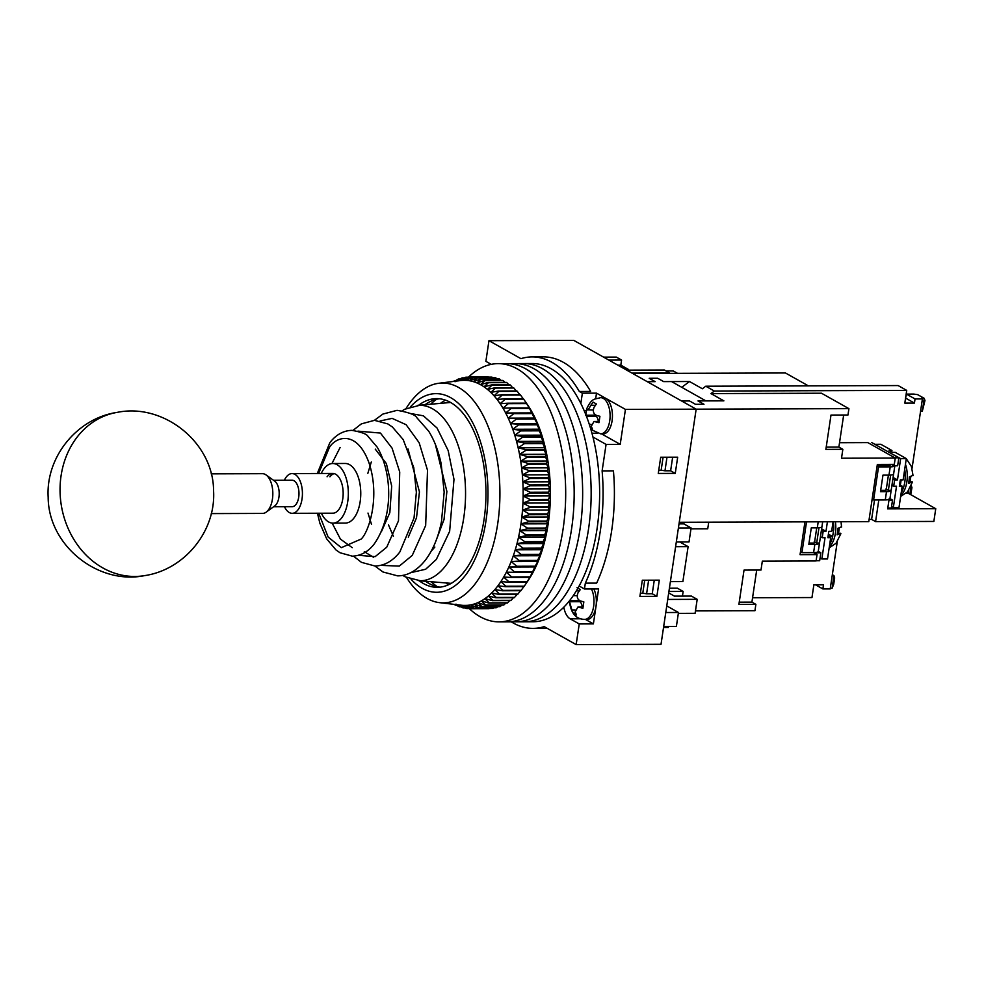 <?xml version="1.0" encoding="UTF-8"?>
<svg xmlns="http://www.w3.org/2000/svg" width="985" height="985" viewBox="0 0 985 985"><rect width="100%" height="100%" fill="white"/><g stroke="black" fill="none" stroke-linecap="round" stroke-linejoin="round"><path stroke-width="1.48" d="M563.814 607.179A18.21 9.456 -90.2 0 0 570.155 618.826L579.242 623.936L576.151 644.596L544.188 626.632A135.733 70.514 89.8 0 1 533.02 628.381A135.733 70.514 89.8 0 1 511.24 621.831M608.865 360.104L621.584 360.054L616.29 357.087L603.583 357.124M626.719 370.138L664.333 370.003L669.615 372.983L632.013 373.106M668.495 626.497L668.347 627.457L663.533 627.482M617.854 365.152L620.821 365.139L621.584 360.054M620.821 365.139L628.098 369.227L627.962 370.126M666.045 370.976L673.272 370.951L677.508 373.327M679.022 523.885L683.836 523.872L691.101 527.96L689.02 541.947L676.313 541.984M665.774 612.522L678.468 612.485L666.759 605.898M678.468 612.485L676.387 626.46L663.681 626.509M684.07 522.272L683.836 523.872M668.913 591.48L683.147 591.431L677.36 588.18L669.406 588.217M668.704 592.921L674.429 596.134L691.408 596.085L697.195 599.336L695.102 613.31L678.345 613.372M682.445 596.11L683.147 591.431M667.731 599.434L697.195 599.336M708.72 522.185L707.735 528.797L690.965 528.846M675.611 546.687L688.109 546.638L679.798 541.972M688.109 546.638L682.876 581.593L670.391 581.642M648.622 580.19L646.591 593.783L642.774 593.229L644.719 580.202M666.993 457.225L664.974 470.805L661.144 470.264L663.09 457.237M628.098 369.227L625.13 369.24M691.101 527.96L678.406 527.997M642.774 593.229L640.373 593.241M654.274 580.177L652.242 593.758L646.591 593.783M661.144 470.264L658.756 470.264M672.657 457.2L670.625 470.793L664.974 470.805M445.491 400.132A96.222 49.989 -90.2 0 0 440.467 403.37M533.02 628.381L544.336 628.344A135.733 70.514 -90.2 0 0 547.044 628.233M590.643 391.451A135.733 70.514 -90.2 0 0 543.412 356.865L532.097 356.902A135.733 70.514 89.8 0 1 579.328 391.488L590.643 391.451M576.151 644.596L661.021 644.313L696.161 409.169L573.836 340.404L488.966 340.687L520.93 358.663A135.733 70.514 89.8 0 1 532.097 356.902M601.539 433.856L620.218 444.358L606.071 444.407L602.118 470.892A135.733 70.514 89.8 0 1 585.336 583.145L596.651 583.108A135.733 70.514 -90.2 0 0 613.433 470.855L602.118 470.892M579.328 391.488L582.369 393.187L596.516 393.138L625.438 409.403L620.218 444.358M596.516 393.138L595.666 398.777M652.242 593.758L656.872 596.368L639.905 596.417L642.331 580.214L659.297 580.153L656.872 596.368M670.625 470.793L675.254 473.391L658.275 473.453L660.701 457.237L677.68 457.188L675.254 473.391M585.336 583.145L584.462 588.981L598.609 588.944L593.389 623.887L579.242 623.936M585.459 619.43L593.389 623.887M491.244 364.364L485.876 361.347L488.966 340.687M848.922 408.652L696.161 409.169L679.256 522.284L868.782 521.644L877.339 464.452L894.306 464.391L895.254 458.037L841.51 458.222L842.84 449.32L825.873 449.382L830.995 415.067L847.974 415.005L848.922 408.652L821.478 393.224L710.961 393.594L723.864 400.846L698.02 400.932L703.979 404.281L695.484 404.306L689.537 400.957L681.62 400.993L696.161 409.169L625.438 409.403M582.369 393.187L580.842 403.444M592.958 437.032L606.071 444.407M584.462 588.981L579.131 585.989M839.294 528.206L838.567 533.07M837.262 541.787L830.22 588.907L822.869 588.931L815.568 584.831M695.459 610.909L754.929 610.712L755.877 604.359L738.898 604.421L744.032 570.093L760.999 570.044L762.328 561.142L816.085 560.957L817.033 554.604L800.054 554.666L804.954 521.865M832.35 574.723L833.963 575.634L832.202 575.634M832.066 588.34L833.716 584.228L834.664 577.875L833.963 575.634L832.066 588.34L830.306 588.353M822.869 588.931L823.485 584.807L813.869 584.831L811.972 597.55L752.565 597.747M801.482 552.413L800.399 552.425M816.725 527.837L814.632 541.885L816.688 543.043L819.495 543.043A9.518 2.29 -171.5 0 1 819.495 543.104A9.518 2.29 -171.5 0 1 814.841 544.36L808.82 544.385L811.295 527.861L817.304 527.837A9.518 2.29 8.5 0 0 821.97 526.581A9.518 2.29 8.5 0 0 821.97 526.519L819.495 543.043M755.877 604.359L751.912 602.13L739.242 602.167M817.033 554.604L813.511 552.622M756.702 570.056L751.912 602.13M833.495 530.226A21.522 11.18 89.8 0 1 832.547 536.48M837.422 533.07L840.87 533.685L836.068 543.264L829.173 547.882M837.385 533.291L840.784 533.279L837.115 534.855A20.98 10.897 -90.2 0 0 837.816 528.379L841.486 526.803M820.074 557.99L821.859 558.987L825.036 537.699L822.216 537.712L823.164 531.358L825.984 531.346L827.412 521.791M821.613 528.883L825.984 531.346M821.859 558.987L827.511 558.975L830.7 537.687L827.868 537.687L828.816 531.334L831.648 531.321L833.076 521.767M821.391 530.361L823.164 531.358M822.216 537.712L820.443 536.714M830.7 537.687L828.089 536.222L832.719 536.579A21.855 11.352 -90.2 0 1 829.739 544.077M831.808 530.226L833.667 530.226A21.855 11.352 -90.2 0 0 833.372 521.767M828.397 534.153L832.719 536.579M816.233 552.437L816.651 554.395M818.978 527.763L816.688 543.043M806.53 521.853L801.925 552.659L813.598 552.622A9.518 2.29 8.5 0 0 818.264 551.366L820.85 552.794L819.668 560.736L816.109 560.748M820.85 552.794L816.897 552.807M814.25 541.676A4.876 1.182 -171.5 0 1 814.915 542.415A4.876 1.182 -171.5 0 1 812.526 543.067L809.017 543.08M801.925 552.659L800.485 551.846M211.282 513.591L262.576 513.419A19.86 10.318 -90.2 0 0 266.196 512.138A19.86 10.318 -90.2 0 0 272.783 491.847A19.86 10.318 -90.2 0 0 266.073 474.942A19.86 10.318 -90.2 0 0 262.441 473.687L211.147 473.859M266.196 512.138L274.766 505.908A13.248 6.883 -90.2 0 0 279.161 492.389A13.248 6.883 -90.2 0 0 274.68 481.111L266.073 474.942M273.596 506.758L292.151 506.696A13.248 6.883 -90.2 0 0 298.96 492.315A13.248 6.883 -90.2 0 0 292.065 480.212L273.51 480.274M284.37 480.237A19.86 10.318 89.8 0 1 292.04 473.588A19.86 10.318 89.8 0 1 302.383 491.749A19.86 10.318 89.8 0 1 292.176 513.32A19.86 10.318 89.8 0 1 284.468 506.721M406.005 408.59A109.914 57.105 89.8 0 1 438.854 383.263A109.914 57.105 89.8 0 1 499.013 513A109.914 57.105 89.8 0 1 439.593 602.66A109.914 57.105 89.8 0 1 406.571 577.542M439.593 602.66L461.362 605.221A112.561 58.484 -90.2 0 0 463.319 605.393A112.561 58.484 -90.2 0 0 466.988 605.369A112.561 58.484 -90.2 0 0 470.658 604.901A112.561 58.484 -90.2 0 0 474.29 603.99A112.561 58.484 -90.2 0 0 477.897 602.635A112.561 58.484 -90.2 0 0 481.443 600.85A112.561 58.484 -90.2 0 0 484.928 598.646A112.561 58.484 -90.2 0 0 488.338 596.024A112.561 58.484 -90.2 0 0 491.65 592.982A112.561 58.484 -90.2 0 0 494.852 589.559A112.561 58.484 -90.2 0 0 497.942 585.755A112.561 58.484 -90.2 0 0 500.885 581.569A112.561 58.484 -90.2 0 0 503.704 577.05A112.561 58.484 -90.2 0 0 506.364 572.187A112.561 58.484 -90.2 0 0 508.851 567.015A112.561 58.484 -90.2 0 0 511.166 561.548A112.561 58.484 -90.2 0 0 513.308 555.811A112.561 58.484 -90.2 0 0 515.254 549.827A112.561 58.484 -90.2 0 0 516.99 543.621A112.561 58.484 -90.2 0 0 518.529 537.219A112.561 58.484 -90.2 0 0 519.858 530.632A112.561 58.484 -90.2 0 0 520.954 523.897A112.561 58.484 -90.2 0 0 521.841 517.039A112.561 58.484 -90.2 0 0 522.222 513.407A112.561 58.484 -90.2 0 0 522.506 510.095A112.561 58.484 -90.2 0 0 522.937 503.076A112.561 58.484 -90.2 0 0 523.134 496.021A112.561 58.484 -90.2 0 0 523.097 488.942A112.561 58.484 -90.2 0 0 522.838 481.887A112.561 58.484 -90.2 0 0 522.346 474.881A112.561 58.484 -90.2 0 0 521.631 467.937A112.561 58.484 -90.2 0 0 520.696 461.091A112.561 58.484 -90.2 0 0 519.526 454.368A112.561 58.484 -90.2 0 0 518.147 447.806A112.561 58.484 -90.2 0 0 516.559 441.415A112.561 58.484 -90.2 0 0 514.761 435.235A112.561 58.484 -90.2 0 0 512.766 429.275A112.561 58.484 -90.2 0 0 510.575 423.575A112.561 58.484 -90.2 0 0 508.211 418.145A112.561 58.484 -90.2 0 0 505.674 412.998A112.561 58.484 -90.2 0 0 502.978 408.184A112.561 58.484 -90.2 0 0 500.134 403.69A112.561 58.484 -90.2 0 0 497.142 399.553A112.561 58.484 -90.2 0 0 494.027 395.785A112.561 58.484 -90.2 0 0 490.789 392.399A112.561 58.484 -90.2 0 0 487.452 389.407A112.561 58.484 -90.2 0 0 484.029 386.834A112.561 58.484 -90.2 0 0 480.52 384.667A112.561 58.484 -90.2 0 0 476.962 382.931A112.561 58.484 -90.2 0 0 475.065 382.192A112.561 58.484 -90.2 0 0 473.342 381.638A112.561 58.484 -90.2 0 0 469.697 380.776A112.561 58.484 -90.2 0 0 466.028 380.358A112.561 58.484 -90.2 0 0 462.347 380.382A112.561 58.484 -90.2 0 0 460.611 380.542L438.854 383.263M470.608 608.73L488.634 608.668A115.873 60.196 -90.2 0 0 488.819 608.668L470.424 608.73A115.873 60.196 89.8 0 0 470.621 608.73L466.988 605.369L474.019 608.508A115.873 60.196 89.8 0 0 474.401 608.459L470.658 604.901L477.774 607.831A115.873 60.196 89.8 0 0 478.156 607.745L474.29 603.99L481.505 606.698A115.873 60.196 89.8 0 0 481.887 606.563L477.897 602.635L485.199 605.122A115.873 60.196 89.8 0 0 485.568 604.938L481.443 600.85L488.831 603.103A115.873 60.196 89.8 0 0 489.188 602.869L484.928 598.646L492.377 600.653A115.873 60.196 89.8 0 0 492.734 600.37L488.338 596.024L495.849 597.76A115.873 60.196 89.8 0 0 496.194 597.452L491.65 592.982L499.21 594.472A115.873 60.196 89.8 0 0 499.543 594.115L494.852 589.559L502.461 590.778A115.873 60.196 89.8 0 0 502.781 590.372L497.942 585.755L505.576 586.691A115.873 60.196 89.8 0 0 505.884 586.247L500.885 581.569L508.555 582.233A115.873 60.196 89.8 0 0 508.851 581.766L503.704 577.05L511.387 577.432A115.873 60.196 89.8 0 0 511.671 576.927L506.364 572.187L514.047 572.285A115.873 60.196 89.8 0 0 514.318 571.743L508.851 567.015L516.546 566.831A115.873 60.196 89.8 0 0 516.793 566.264L511.166 561.548L518.849 561.093A115.873 60.196 89.8 0 0 519.07 560.49L513.308 555.811L520.966 555.072A115.873 60.196 89.8 0 0 521.176 554.444L515.254 549.827L522.875 548.817A115.873 60.196 89.8 0 0 523.06 548.165L516.99 543.621L524.586 542.329A115.873 60.196 89.8 0 0 524.746 541.664L518.529 537.219L526.076 535.655A115.873 60.196 89.8 0 0 526.212 534.966L519.858 530.632L527.344 528.81A115.873 60.196 89.8 0 0 527.455 528.108L520.954 523.897L528.391 521.816A115.873 60.196 89.8 0 0 528.477 521.102L521.841 517.039L529.204 514.724A115.873 60.196 89.8 0 0 529.265 513.998L522.506 510.095L529.782 507.534A115.873 60.196 89.8 0 0 529.819 506.795L522.937 503.076L530.127 500.281A115.873 60.196 89.8 0 0 530.139 499.543L523.134 496.021L530.226 493.005A115.873 60.196 89.8 0 0 530.226 492.266L523.097 488.942L530.09 485.728A115.873 60.196 89.8 0 0 530.065 484.989L522.838 481.887L529.733 478.488A115.873 60.196 89.8 0 0 529.671 477.75L522.346 474.881L529.117 471.298A115.873 60.196 89.8 0 0 529.043 470.571L521.631 467.937L528.28 464.194A115.873 60.196 89.8 0 0 528.182 463.467L520.696 461.091L527.221 457.2A115.873 60.196 89.8 0 0 527.098 456.486L519.526 454.368L525.928 450.342A115.873 60.196 89.8 0 0 525.781 449.652L518.147 447.806L524.414 443.656A115.873 60.196 89.8 0 0 524.242 442.991L516.559 441.415L522.678 437.168A115.873 60.196 89.8 0 0 522.493 436.515L514.761 435.235L520.745 430.901A115.873 60.196 89.8 0 0 520.536 430.273L512.766 429.275L518.615 424.867A115.873 60.196 89.8 0 0 518.381 424.276L510.575 423.575L516.288 419.117A115.873 60.196 89.8 0 0 516.042 418.539L508.211 418.145L513.776 413.651A115.873 60.196 89.8 0 0 513.505 413.109L505.674 412.998L511.092 408.492A115.873 60.196 89.8 0 0 510.809 407.987L502.978 408.184L508.248 403.665A115.873 60.196 89.8 0 0 507.94 403.197L500.134 403.69L505.243 399.208A115.873 60.196 89.8 0 0 504.936 398.765L497.142 399.553L502.116 395.108A115.873 60.196 89.8 0 0 501.784 394.702L494.027 395.785L498.853 391.39A115.873 60.196 89.8 0 0 498.508 391.033L490.789 392.399L495.48 388.078A115.873 60.196 89.8 0 0 495.123 387.758L487.452 389.407L491.995 385.172A115.873 60.196 89.8 0 0 491.638 384.901L484.029 386.834L488.437 382.697A115.873 60.196 89.8 0 0 488.067 382.475L480.52 384.667L484.805 380.666A115.873 60.196 89.8 0 0 484.423 380.481L476.962 382.931L481.111 379.065A115.873 60.196 89.8 0 0 480.729 378.929L473.342 381.638L477.368 377.92A115.873 60.196 89.8 0 0 476.986 377.821L469.697 380.776L473.6 377.218A115.873 60.196 89.8 0 0 473.219 377.169L466.028 380.358L469.82 376.984A115.873 60.196 89.8 0 0 469.636 376.984A115.873 60.196 89.8 0 0 469.439 376.984L462.347 380.382L466.04 377.206A115.873 60.196 89.8 0 0 465.659 377.243L458.69 380.85L462.285 377.871A115.873 60.196 89.8 0 0 461.903 377.969L456.24 381.096M410.548 406.756A99.325 51.602 89.8 0 1 466.053 411.976A99.325 51.602 89.8 0 1 487.156 511.092A99.325 51.602 89.8 0 1 411.139 579.352M419.191 580.756A94.351 49.016 -90.2 0 0 437.266 587.319A94.351 49.016 -90.2 0 0 485.186 510.181A94.351 49.016 -90.2 0 0 436.626 398.617A94.351 49.016 -90.2 0 0 418.6 405.303M505.576 586.691L523.983 586.629A115.873 60.196 -90.2 0 0 524.291 586.186L528.182 580.448A110.579 57.45 -90.2 0 0 549.495 512.951A110.579 57.45 -90.2 0 0 527.591 404.872L523.651 399.134A115.873 60.196 -90.2 0 0 523.343 398.703L504.936 398.765M488.498 377.12L488.228 376.923A115.873 60.196 -90.2 0 0 488.043 376.923A115.873 60.196 -90.2 0 0 487.858 376.923M492.759 377.772L492.007 377.156A115.873 60.196 -90.2 0 0 491.626 377.107L473.219 377.169M476.986 377.821L495.393 377.76A115.873 60.196 89.8 0 1 495.775 377.846L477.368 377.92M496.933 378.868L495.775 377.846M481.111 379.065L499.506 379.003A115.873 60.196 -90.2 0 0 499.136 378.868L480.729 378.929M499.506 379.003L501.008 380.419M504.997 382.414L503.2 380.604A115.873 60.196 -90.2 0 0 502.83 380.419L484.423 380.481M508.876 384.852L506.844 382.636A115.873 60.196 -90.2 0 0 506.475 382.414L488.067 382.475M512.643 387.708L510.402 385.11A115.873 60.196 -90.2 0 0 510.045 384.839L491.638 384.901M516.3 390.971L513.875 388.016A115.873 60.196 -90.2 0 0 513.53 387.696L495.123 387.758M519.809 394.64L517.248 391.328A115.873 60.196 -90.2 0 0 516.916 390.971L498.508 391.033M523.737 399.467L520.511 395.034A115.873 60.196 -90.2 0 0 520.191 394.64L501.784 394.702M526.667 582.701L526.963 582.172A115.873 60.196 -90.2 0 0 527.258 581.704L529.795 577.37A115.873 60.196 -90.2 0 0 530.065 576.853L532.454 572.223A115.873 60.196 -90.2 0 0 532.713 571.682L534.941 566.769A115.873 60.196 -90.2 0 0 535.187 566.203L537.761 561.462L537.256 561.031A115.873 60.196 -90.2 0 0 537.478 560.428L539.891 555.725L539.374 555.011A115.873 60.196 -90.2 0 0 539.571 554.383L541.836 549.741L541.282 548.756A115.873 60.196 -90.2 0 0 541.467 548.103L543.585 543.535L542.994 542.267A115.873 60.196 -90.2 0 0 543.154 541.602L545.124 537.12L544.483 535.594A115.873 60.196 -90.2 0 0 544.619 534.904L546.441 530.546L545.752 528.748A115.873 60.196 -90.2 0 0 545.862 528.046L547.549 523.811L546.786 521.755A115.873 60.196 -90.2 0 0 546.884 521.04L548.436 516.953L547.598 514.663A115.873 60.196 -90.2 0 0 547.672 513.936L549.088 510.008L548.177 507.472A115.873 60.196 -90.2 0 0 548.226 506.733L549.519 502.99L548.522 500.22A115.873 60.196 -90.2 0 0 548.546 499.481L549.729 495.923L548.633 492.943A115.873 60.196 -90.2 0 0 548.633 492.204L549.692 488.856L548.497 485.667A115.873 60.196 -90.2 0 0 548.473 484.928L549.433 481.8L548.128 478.427A115.873 60.196 -90.2 0 0 548.079 477.688L548.94 474.782L547.525 471.236A115.873 60.196 -90.2 0 0 547.451 470.51L548.226 467.85L546.687 464.132A115.873 60.196 -90.2 0 0 546.589 463.406L547.278 461.005L545.616 457.138A115.873 60.196 -90.2 0 0 545.505 456.424L546.121 454.282L544.323 450.28A115.873 60.196 -90.2 0 0 544.188 449.591L544.742 447.719L542.809 443.595A115.873 60.196 -90.2 0 0 542.649 442.93L543.141 441.329L541.085 437.106A115.873 60.196 -90.2 0 0 540.9 436.454L541.344 435.148L539.152 430.839A115.873 60.196 -90.2 0 0 538.943 430.211L539.349 429.189L537.01 424.806A115.873 60.196 -90.2 0 0 536.788 424.215L537.17 423.476L534.683 419.056A115.873 60.196 -90.2 0 0 534.436 418.477L532.171 413.589A115.873 60.196 -90.2 0 0 531.912 413.047L529.487 408.43A115.873 60.196 -90.2 0 0 529.204 407.925L526.643 403.604A115.873 60.196 -90.2 0 0 526.347 403.136L526.716 403.604M425.582 581.273A94.351 49.016 -90.2 0 0 431.873 584.918A94.351 49.016 -90.2 0 0 433.892 585.718A94.351 49.016 -90.2 0 0 440.098 587.159M436.687 399.233A99.325 51.602 -90.2 0 0 430.593 404.244M431.196 581.729A99.325 51.602 -90.2 0 0 437.328 586.703M439.458 398.765A94.351 49.016 -90.2 0 0 431.258 401.055A94.351 49.016 -90.2 0 0 424.991 404.737M445.959 582.935A99.325 51.602 -90.2 0 0 448.273 584.868M470.424 608.73A115.873 60.196 89.8 0 1 470.239 608.73L463.319 605.393L466.841 608.533A115.873 60.196 89.8 0 1 466.459 608.484L459.65 604.975L463.073 607.88A115.873 60.196 89.8 0 1 462.691 607.794L457.089 604.716M455.993 604.113L459.33 606.785A115.873 60.196 89.8 0 1 458.948 606.649L455.267 604.507M454.516 604.421L455.624 605.233A115.873 60.196 89.8 0 1 455.255 605.049L454.147 604.371M453.395 381.441L454.491 380.764A115.873 60.196 89.8 0 1 454.861 380.579L453.728 381.404M454.467 381.318L458.173 379.139A115.873 60.196 89.8 0 1 458.542 379.003L455.045 381.761M502.461 590.778L520.856 590.704A115.873 60.196 -90.2 0 0 521.188 590.31L524.525 585.656M499.21 594.472L517.617 594.411A115.873 60.196 -90.2 0 0 517.95 594.053L520.499 590.717M495.849 597.76L514.244 597.698A115.873 60.196 -90.2 0 0 514.589 597.39L517.027 594.411M492.377 600.653L510.784 600.591A115.873 60.196 -90.2 0 0 511.141 600.308L513.407 597.71M488.831 603.103L507.226 603.042A115.873 60.196 -90.2 0 0 507.595 602.808L509.651 600.591M485.199 605.122L503.606 605.061A115.873 60.196 -90.2 0 0 503.975 604.876L505.798 603.042M481.505 606.698L499.912 606.637A115.873 60.196 -90.2 0 0 500.294 606.501L501.821 605.073M477.774 607.831L496.181 607.77A115.873 60.196 -90.2 0 0 496.563 607.671L497.745 606.649M474.019 608.508L492.414 608.447A115.873 60.196 -90.2 0 0 492.796 608.398L493.571 607.782M484.805 380.666L503.2 380.604M492.007 377.156L473.6 377.218M488.437 382.697L506.844 382.636M488.228 376.923L469.82 376.984M491.995 385.172L510.402 385.11M468.995 377.193L466.04 377.206M495.48 388.078L513.875 388.016M464.452 377.871L462.285 377.871M498.853 391.39L517.248 391.328M460.02 379.003L458.542 379.003M502.116 395.108L520.511 395.034M455.71 380.579L454.861 380.579M505.243 399.208L523.651 399.134M507.94 403.197L526.347 403.136M508.248 403.665L526.643 403.604M510.809 407.987L529.204 407.925M511.092 408.492L529.487 408.43M505.674 412.998L532.269 412.912M513.505 413.109L531.912 413.047M513.776 413.651L532.171 413.589M508.211 418.145L534.806 418.046M516.042 418.539L534.436 418.477M516.288 419.117L534.683 419.056M510.575 423.575L537.17 423.476M518.381 424.276L536.788 424.215M518.615 424.867L537.01 424.806M512.766 429.275L539.349 429.189M520.536 430.273L538.943 430.211M520.745 430.901L539.152 430.839M514.761 435.235L541.344 435.148M522.493 436.515L540.9 436.454M522.678 437.168L541.085 437.106M516.559 441.415L543.141 441.329M524.242 442.991L542.649 442.93M524.414 443.656L542.809 443.595M518.147 447.806L544.742 447.719M525.781 449.652L544.188 449.591M525.928 450.342L544.323 450.28M519.526 454.368L546.121 454.282M527.098 456.486L545.505 456.424M527.221 457.2L545.616 457.138M520.696 461.091L547.278 461.005M528.182 463.467L546.589 463.406M528.28 464.194L546.687 464.132M521.631 467.937L548.226 467.85M529.043 470.571L547.451 470.51M529.117 471.298L547.525 471.236M522.346 474.881L548.94 474.782M529.671 477.75L548.079 477.688M529.733 478.488L548.128 478.427M522.838 481.887L549.433 481.8M530.065 484.989L548.473 484.928M530.09 485.728L548.497 485.667M523.097 488.942L549.692 488.856M530.226 492.266L548.633 492.204M530.226 493.005L548.633 492.943M523.134 496.021L549.729 495.923M530.139 499.543L548.546 499.481M530.127 500.281L548.522 500.22M522.937 503.076L549.519 502.99M529.819 506.795L548.226 506.733M529.782 507.534L548.177 507.472M522.506 510.095L549.088 510.008M529.265 513.998L547.672 513.936M529.204 514.724L547.598 514.663M521.841 517.039L548.436 516.953M528.477 521.102L546.884 521.04M528.391 521.816L546.786 521.755M520.954 523.897L547.549 523.811M527.455 528.108L545.862 528.046M527.344 528.81L545.752 528.748M519.858 530.632L546.441 530.546M526.212 534.966L544.619 534.904M526.076 535.655L544.483 535.594M518.529 537.219L545.124 537.12M524.746 541.664L543.154 541.602M524.586 542.329L542.994 542.267M516.99 543.621L543.585 543.535M523.06 548.165L541.467 548.103M522.875 548.817L541.282 548.756M515.254 549.827L541.836 549.741M521.176 554.444L539.571 554.383M520.966 555.072L539.374 555.011M513.308 555.811L539.891 555.725M519.07 560.49L537.478 560.428M518.849 561.093L537.256 561.031M511.166 561.548L537.761 561.462M516.793 566.264L535.187 566.203M516.546 566.831L534.941 566.769M508.851 567.015L535.446 566.929M514.318 571.743L532.713 571.682M514.047 572.285L532.454 572.223M511.671 576.927L530.065 576.853M511.387 577.432L529.795 577.37M508.851 581.766L527.258 581.704M508.555 582.233L526.963 582.172M505.884 586.247L524.291 586.186M502.781 590.372L521.188 590.31M499.543 594.115L517.95 594.053M496.194 597.452L514.589 597.39M492.734 600.37L511.141 600.308M489.188 602.869L507.595 602.808M485.568 604.938L503.975 604.876M481.887 606.563L500.294 606.501M478.156 607.745L496.563 607.671M474.401 608.459L492.796 608.398M470.621 608.73L489.016 608.668M463.319 605.393L467.001 605.381M466.841 608.533L469.808 608.521M456.511 605.233L455.624 605.233M463.073 607.88L465.265 607.88M460.832 606.772L459.33 606.785M417.665 405.377A87.739 45.581 89.8 0 1 419.672 405.291A87.739 45.581 89.8 0 1 463.529 467.555A87.739 45.581 89.8 0 1 445.417 566.055A87.739 45.581 89.8 0 1 420.275 580.756L405.192 576.841L402.73 575.388M340.108 447.498L331.933 463.566M332.142 523.072L340.404 539.078L352.261 547.685M321.245 473.489A29.796 15.477 89.8 0 1 324.2 468.515A29.796 15.477 89.8 0 1 332.745 463.516A29.796 15.477 89.8 0 1 347.643 484.669A29.796 15.477 89.8 0 1 341.487 518.122A29.796 15.477 89.8 0 1 332.942 523.109A29.796 15.477 89.8 0 1 321.381 513.222M332.745 463.516L345.193 463.479A29.796 15.477 89.8 0 1 360.079 484.62A29.796 15.477 89.8 0 1 353.935 518.073A29.796 15.477 89.8 0 1 345.39 523.072L332.942 523.109M327.082 476.777A19.86 10.318 89.8 0 1 332.782 473.453A19.86 10.318 89.8 0 1 342.706 487.55A19.86 10.318 89.8 0 1 338.606 509.848A19.86 10.318 89.8 0 1 332.918 513.185L292.176 513.32M334.198 473.637A19.86 10.318 -90.2 0 0 329.913 476.777M435.358 444.383L446.882 491.453L444.026 519.551L435.69 541.565M434.841 547.081L431.258 551.095M408.012 448.963L419.438 491.872L416.507 517.814L408.307 537.17M469.192 608.521A129.121 67.078 -90.2 0 0 499.05 621.867L524.512 621.794A129.121 67.078 -90.2 0 0 588.55 528.908A129.121 67.078 -90.2 0 0 523.638 363.551L532.122 363.527A129.121 67.078 -90.2 0 1 597.033 528.883A129.121 67.078 -90.2 0 1 532.996 621.757L524.512 621.794A129.121 67.078 -90.2 0 0 588.55 528.908A129.121 67.078 -90.2 0 0 523.638 363.551L515.155 363.588A129.121 67.078 -90.2 0 1 580.054 528.933A129.121 67.078 -90.2 0 0 515.155 363.588L506.672 363.613A129.121 67.078 -90.2 0 1 571.571 528.97A129.121 67.078 -90.2 0 0 506.672 363.613L498.176 363.637A129.121 67.078 -90.2 0 0 468.417 377.193M516.029 621.818A129.121 67.078 -90.2 0 0 580.054 528.933A129.121 67.078 -90.2 0 1 516.029 621.818M507.534 621.843A129.121 67.078 -90.2 0 0 571.571 528.97A129.121 67.078 -90.2 0 1 507.534 621.843M499.05 621.867A129.121 67.078 -90.2 0 0 563.088 528.994A129.121 67.078 -90.2 0 0 498.176 363.637M908.749 490.345L908.305 493.288L935.75 508.716L933.854 521.434L875.579 521.619L871.614 519.39L869.127 519.403M905.547 398.248L906.459 394.111L913.821 394.086L917.638 394.64L924.25 398.346L922.354 411.065L920.593 411.065M922.354 411.065L924.952 400.587L924.25 398.346L921.418 398.359L922.416 398.913L912.036 468.367M910.78 476.765L910.054 481.628M710.961 393.594L714.359 391.045L906.717 390.392L898.123 385.566L705.765 386.219L702.367 388.767L689.475 381.515L663.631 381.601L657.684 378.265L649.201 378.289L655.148 381.638L647.231 381.663L632.678 373.487L785.439 372.97L808.389 385.874M935.75 508.716L887.657 508.876L889.184 498.718M878.817 499.924L875.579 521.619M906.052 493.3L908.305 493.288M922.416 398.913L915.053 398.95L914.437 403.074L904.821 403.111L906.717 390.392M895.254 458.037L867.822 442.61L839.528 442.708M911.15 486.036L909.918 494.199M649.201 378.289L657.684 378.265L663.631 381.601L671.561 381.577L705.937 400.907L698.02 400.932L703.979 404.281L695.484 404.306L689.537 400.957L681.62 400.993L647.231 381.663L655.148 381.638L649.201 378.289M826.206 447.141L838.875 447.091L842.84 449.32M871.614 519.39L874.52 499.949M890.649 475.053L888.359 490.333L886.303 489.176L888.408 475.127M890.009 464.427L890.009 464.403A4.876 1.182 8.5 0 1 890.292 464.908A4.876 1.182 8.5 0 1 887.904 465.56L877.167 465.597M705.765 386.219L714.359 391.045M910.731 494.655L911.938 487.661L911.31 485.642M681.755 387.314L689.475 381.515M838.875 447.091L843.665 415.017M905.843 398.248L914.437 403.074M906.459 394.111L915.053 398.95M893.9 464.391L893.691 465.77L891.265 464.403M867.822 442.61L894.885 457.828L898.837 457.816L897.655 465.757L893.691 465.77M885.934 488.966A4.876 1.182 -171.5 0 1 886.586 489.693A4.876 1.182 -171.5 0 1 884.198 490.345L880.688 490.358M888.359 490.333L891.179 490.321A9.518 2.29 -171.5 0 1 891.166 490.382A9.518 2.29 -171.5 0 1 886.512 491.65L880.491 491.663L882.966 475.139L888.975 475.127A9.518 2.29 -171.5 0 0 893.641 473.859L894.848 465.77M891.179 490.321L893.641 473.797A9.518 2.29 -171.5 0 1 893.641 473.859M898.837 457.816L871.737 442.573M889.935 498.619L892.521 500.072L891.339 508.026L887.793 508.026M892.521 500.072L888.975 500.084M894.823 465.77A9.518 2.29 -171.5 0 1 890.218 466.865L878.546 466.902L873.596 499.949L885.281 499.912A9.518 2.29 8.5 0 0 889.935 498.644L891.166 490.382M877.093 466.09L878.546 466.902M872.156 499.136L873.596 499.949M908.909 481.628L912.356 482.231L907.567 491.81L900.659 496.44M908.872 481.85L912.27 481.837L908.601 483.413A20.98 10.897 -90.2 0 0 909.303 476.937L912.96 475.361M891.56 506.549L893.346 507.546L896.522 486.258L893.691 486.27L894.639 479.904L897.47 479.904L900.659 458.616L889.553 452.595M893.1 477.442L897.47 479.904M885.884 450.527L875.172 444.506M893.346 507.546L898.997 507.521L902.186 486.233L899.354 486.245L900.302 479.892L903.134 479.88L906.311 458.591L900.659 458.616M906.311 458.591L895.242 452.361L892.41 452.374L889.098 450.514L891.93 450.502L880.849 444.284L875.197 444.297M892.878 478.919L894.639 479.904M893.691 486.27L891.93 485.273M902.186 486.233L899.576 484.768M891.708 451.98L891.93 450.502M901.103 479.892A21.855 11.352 89.8 0 1 900.241 485.149M901.226 492.623A21.855 11.352 -90.2 0 0 904.698 469.352M577.001 587.7L580.313 589.559L578.047 592.736C576.508 596.713 577.296 599.446 580.399 600.948L583.846 601.872L582.898 608.237L577.924 607.043L575.191 611.808L576.508 614.972L573.208 613.126L571.891 609.949L575.068 609.937M591.443 588.956A18.062 9.382 89.8 0 1 593.635 606.378A18.062 9.382 89.8 0 1 584.376 619.368L586.666 619.503A18.21 9.456 -90.2 0 0 595.999 606.415A18.21 9.456 -90.2 0 0 593.832 588.956M582.221 607.031A6.624 3.435 -90.2 0 0 579.771 601.7L569.527 601.736L571.891 609.949M569.527 601.736L569.675 600.801L569.527 601.736M578.318 599.496L578.121 600.776L569.675 600.801M575.597 613.113L573.208 613.126M578.121 600.776L579.771 601.7M595.322 405.291L590.828 405.303L593.093 402.126L596.393 403.985L594.127 407.162C592.601 411.139 593.376 413.872 596.491 415.375L599.927 416.298L598.979 422.663L594.017 421.469L591.283 426.234L592.601 429.398L590.606 428.45M585.755 415.227L586.567 409.809C587.466 410.536 588.882 409.046 590.828 405.303M593.327 410.055L586.567 409.809M602.758 433.929A18.21 9.456 -90.2 0 0 612.079 420.841A18.21 9.456 -90.2 0 0 602.635 397.534L600.345 397.681A18.062 9.382 89.8 0 1 609.727 420.804A18.062 9.382 89.8 0 1 600.468 433.794L602.758 433.929M594.398 413.922L594.214 415.202L586.05 415.227M591.689 427.539L590.323 427.539M598.301 421.457A6.624 3.435 -90.2 0 0 595.863 416.126L586.42 416.162M594.214 415.202L595.863 416.126M581.064 618.789L570.155 618.826M584.179 410.646L586.198 410.646M591.973 433.24L597.156 433.215M829.333 546.798A21.374 11.106 -90.2 0 0 835.403 521.755M817.304 527.837L818.203 521.816M814.841 544.36L813.598 552.622M144.389 575.659A82.765 70.477 80.6 0 1 134.76 576.459A82.765 70.477 -99.4 0 1 60.578 499.887A82.765 70.477 -99.4 0 1 117.338 412.346C163.596 402.89 213.413 442.413 213.573 490.727C216.06 531.186 184.392 569.921 144.389 575.659C98.143 585.102 48.327 545.591 48.166 497.265C45.679 456.818 77.347 418.071 117.338 412.346M410.216 413.441L423.402 415.818L437.057 428.044L448.163 450.551L453.987 479.326L449.64 531.371L436.318 559.455L425.655 569.256L410.757 572.679M380.112 420.952L392.141 418.379L406.103 424.695L419.142 442.708L427.502 470.227L425.668 525.534L412.247 555.405L399.294 566.104L380.604 565.365M357.924 431.135L380.444 433.068L392.079 448.15L399.725 471.975L398.494 520.806L386.736 547.217L375.125 556.648L358.343 555.318M373.512 557.239L364.29 551.711M318.611 473.502L329.359 447.535C335.651 436.786 356.865 429.374 368.981 462.815C380.456 497.093 368.796 531.949 361.224 539.017L341.315 547.66L328.14 537.059L318.734 513.234M375.26 449.123L386.379 463.59L391.698 486.11L389.826 512.643L381.367 531.777M890.218 466.865L888.975 475.127M886.512 491.65L885.281 499.912M900.819 495.344A21.374 11.106 -90.2 0 0 905.461 464.255M579.451 607.314L582.886 607.302M579.229 590.865L576.336 590.877M595.531 421.74L598.966 421.728M589.325 424.375L591.148 424.363M841.584 527.098L841.018 521.742M818.264 551.366L819.495 543.104M821.97 526.581L822.672 521.804M292.04 473.588L332.782 473.453M488.043 376.923L469.636 376.984M419.672 405.291L404.773 409.231L402.175 410.782M374.879 566.006L382.956 571.977L397.62 575.868C407.679 575.868 416.901 570.672 425.311 560.256C432.981 550.172 438.387 537.219 441.502 521.41L444.161 492.057L441.181 463.849C438.522 451.167 434.36 440.27 428.672 431.159L416.618 417.455C415.19 414.734 408.664 412.358 397.066 410.326L382.857 414.082L374.398 420.336M353.443 556.119L361.458 562.349L374.953 566.006C384.335 565.821 392.621 561.179 399.799 552.068L414.045 517.938L416.36 492.266L413.762 467.592L403.185 439.569L392.375 426.973L387.844 423.932L374.472 420.336L361.384 423.87L353.012 430.371M317.441 513.234L319.866 523.207L326.712 538.93L335.983 549.962L340.022 552.757L352.298 556.156C360.941 555.811 368.279 551.723 374.288 543.88C394.616 514.465 391.377 470.965 377.23 447.215L368.058 436.441C367.036 434.176 361.63 432.144 351.867 430.346C343.309 430.642 335.971 434.742 329.877 442.634L317.305 473.502M418.884 580.731L451.216 583.366M418.293 405.327L450.601 402.471M388.447 524.796L393.372 536.234M371.308 461.99L367.848 473.329M367.984 513.062L371.517 524.389M900.376 455.255L905.843 458.333M906.298 458.727L911.396 466.447L913.058 475.656M569.453 601.367C570.869 613.113 575.843 619.109 584.376 619.368M582.886 607.031L577.924 607.043M577.235 595.63L573.27 595.642M600.345 397.681C594.718 399.614 592.108 397.287 586.518 409.194M590.926 429.546L600.468 433.794M598.979 421.457L594.017 421.469"/></g></svg>
